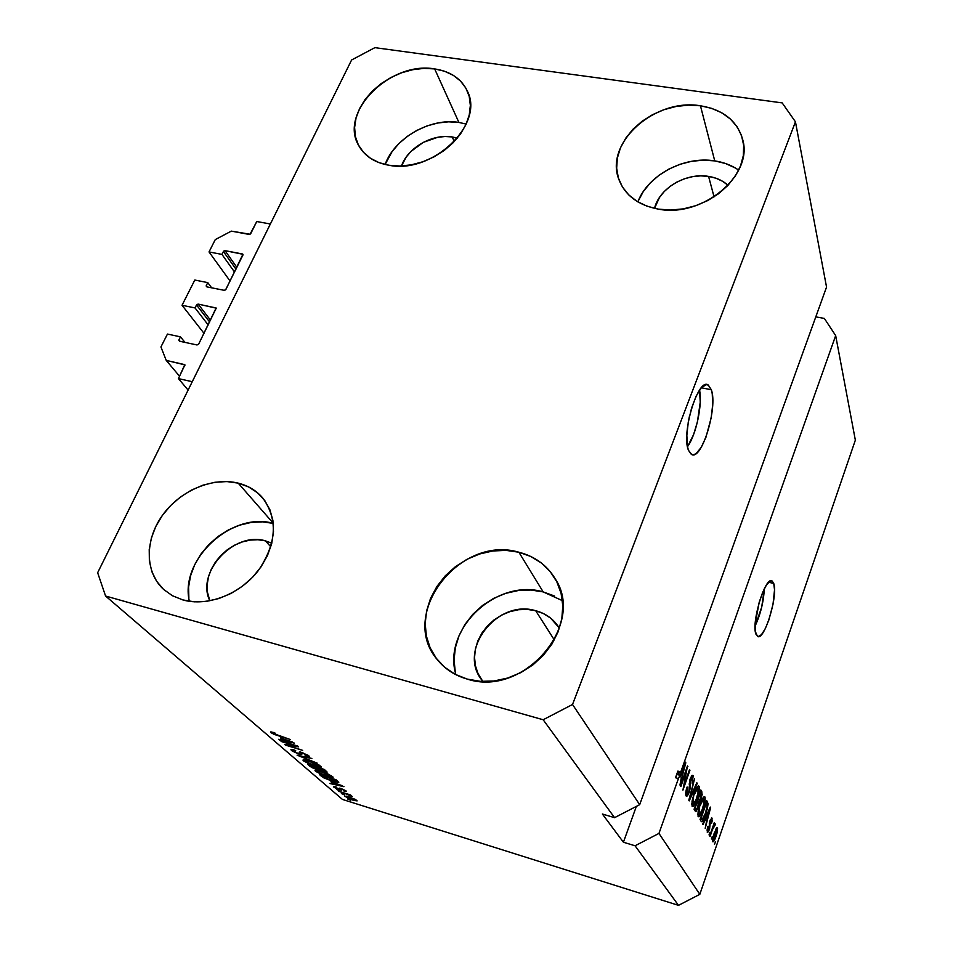 <?xml version="1.0" encoding="UTF-8"?>
<svg xmlns="http://www.w3.org/2000/svg" width="953" height="953" viewBox="0 0 953 953"><rect width="100%" height="100%" fill="white"/><g stroke="black" fill="none" stroke-linecap="round" stroke-linejoin="round"><path stroke-width="1.43" d="M256.762 221.525L270.366 223.991L192.256 381.7L178.425 378.603L184.918 364.868L166.227 360.389L160.926 346.963L167.454 334.062L180.486 336.85L178.961 339.876L180.165 341.353L178.83 340.316L179.498 341.21L197.021 344.974L198.677 344.104L216.224 308.153L198.153 304.102L210.553 320.256L198.153 304.102L196.818 304.567L195.031 307.938L182.035 305.27L204.025 333.347L182.035 305.27L194.805 280.039L207.766 282.612L206.277 285.566L207.313 286.948L206.158 285.995L206.825 286.853L224.253 290.331L225.587 289.867L243.063 254.796L242.384 253.951L225.027 250.651L236.88 267.388L225.027 250.651L223.705 251.115L221.954 254.403L209.029 251.937L215.283 239.584L231.305 231.126L250.067 234.259L256.762 221.525L270.366 223.991L192.256 381.7L178.425 378.603L188.11 390.075L178.425 378.603L184.799 364.654L166.227 360.389L179.581 376.28L166.227 360.389L160.926 346.963L167.454 334.062L180.486 336.85L184.953 342.377L180.486 336.85L178.961 339.876L179.498 341.21L197.021 344.974L198.677 344.104L216.128 307.986L198.153 304.102L196.521 304.96L195.031 307.938L208.207 324.973L195.031 307.938L182.035 305.27L194.805 280.039L207.766 282.612L211.637 287.818L207.766 282.612L206.277 285.566L206.825 286.853L224.253 290.331L225.885 289.474L242.932 254.284L225.027 250.651L223.419 251.497L221.954 254.403L234.557 272.07L221.954 254.403L209.029 251.937L230.078 281.04L209.029 251.937L215.283 239.584L231.305 231.126L249.15 234.426L250.758 233.58L256.762 221.525M235.987 269.199L223.419 251.497L235.987 269.199M243.051 254.904L242.384 253.951L243.051 254.904M209.672 322.031L196.521 304.96L209.672 322.031M216.283 308.569L215.616 307.676L216.283 308.569M184.977 365.19L184.298 364.368L184.977 365.19M711.331 389.765L701.36 387.764L711.331 389.765L712.26 393.863L712.677 404.751L711.188 417.795L705.959 437.236L701.205 447.386L696.214 453.473L693.867 454.664L691.723 454.521L688.435 450.257C680.966 433.353 698.382 376.649 708.329 385.107L711.331 389.765C718.109 407.693 701.337 461.919 691.259 454.283L688.435 450.257L687.411 446.278L686.851 435.33L688.304 421.881L691.58 408.063L696.143 396.103L701.265 387.871L706.113 384.631L708.21 385.036L711.331 389.765M773.741 583.45L768.606 582.223L773.741 583.45L774.527 589.859L773.014 604.262L768.821 620.093L765.176 628.873L761.459 634.674L758.231 636.592L755.979 634.257C750.916 623.202 765.509 575.314 772.144 581.02L773.741 583.45C778.375 595.256 764.223 641.524 757.48 636.366L755.348 631.577L755.205 623.619L759.196 602.26L762.722 592.23L766.557 584.797L770.107 581.092L771.596 580.818L773.741 583.45M452.199 136.946L457.333 138.125L452.199 136.946L454.331 141.52L452.199 136.946L445.111 136.505L437.749 137.28L423.311 142.354L411.017 151.396L406.264 157.007L401.487 165.965C407.705 147.715 432.567 133.491 452.199 136.946M265.411 540.851L271.796 543.198L265.411 540.851L270.795 546.819L265.411 540.851L257.941 539.732L250.103 540.101L242.193 541.959L234.498 545.211L227.314 549.762L220.893 555.408L215.485 561.972L211.304 569.203L208.493 576.827L207.182 584.558L207.409 592.123L209.851 600.831C195.544 572.336 234.152 531.071 265.411 540.851M535.693 610.718C545.735 613.422 553.467 618.997 558.863 627.419L550.441 617.973L543.508 613.601L535.693 610.718L554.324 639.951L535.693 610.718L527.283 609.408L518.587 609.717L509.938 611.635L501.659 615.078L494.035 619.926L487.376 626.002L481.908 633.066L477.858 640.869L475.368 649.124L474.546 657.534L475.428 665.754L478.001 673.497L482.361 680.692C456.773 650.744 497.085 598.663 535.693 610.718M708.579 176.4C716.37 177.639 722.85 180.605 728.032 185.299L722.624 181.296L715.989 178.223L708.579 176.4L714.071 196.866L708.579 176.4L700.681 175.864L692.593 176.65L684.611 178.723L677.035 181.987L670.138 186.323L664.193 191.589L659.405 197.569L654.532 208.385C659.119 188.337 685.993 172.433 708.579 176.4M738.682 170.134C731.821 165.369 723.839 162.296 714.75 160.89L700.443 105.783C723.315 109.643 737.443 121.043 742.816 139.996C753.144 175.817 702.087 217.951 658.404 209.136L670.65 210.041L683.289 208.874L695.833 205.669L707.769 200.547L718.598 193.709L727.901 185.43L735.299 176.067L740.505 165.989L743.328 155.601L743.662 145.321L741.529 135.54L737.026 126.654L730.355 118.994L721.802 112.823L711.7 108.368L700.443 105.783L688.459 105.14L676.177 106.45L664.074 109.666L652.579 114.658L642.108 121.234L633.054 129.167L625.74 138.173L620.439 147.906L617.365 158.031L616.662 168.169L618.354 177.937L622.416 186.955L628.718 194.877L637.033 201.381L647.051 206.205L658.404 209.136C637.986 205.217 624.763 195.186 618.711 179.033C604.547 142.724 655.068 97.885 700.443 105.783L714.75 160.89C684.123 155.768 647.802 175.149 637.867 201.893M562.413 600.652L543.186 591.896L518.873 552.228C534.8 556.338 546.867 565.129 555.087 578.602C586.262 624.644 523.447 697.834 467.268 679.096L480.348 681.347L493.999 680.99L507.675 678.048L520.814 672.615L532.894 664.92L543.401 655.271L551.93 644.061L558.136 631.768L561.805 618.866L562.794 605.894L561.091 593.362L556.802 581.747L550.119 571.49L541.328 562.961L530.773 556.469L518.873 552.228L506.067 550.381L492.856 550.977L479.693 553.967L467.077 559.256L455.463 566.63L445.265 575.826L436.855 586.536L430.553 598.341L426.61 610.849L425.193 623.572L426.372 636.056L430.125 647.814L436.355 658.404L444.848 667.374L455.284 674.379L467.268 679.096C455.141 675.617 445.289 669.292 437.713 660.119C397.472 614.983 459.537 534.442 518.873 552.228L543.186 591.896C496.573 578.054 442.109 629.123 455.903 674.688M238.214 483.135C248.066 485.613 256.154 490.461 262.492 497.669C278.145 519.028 276.787 543.293 258.394 570.478C240.144 594.315 207.587 606.942 182.833 599.925L194.352 601.831L206.563 601.355L218.987 598.508L231.114 593.397L242.455 586.214L252.545 577.28L260.979 566.94L267.436 555.611L271.653 543.77L273.499 531.881L272.903 520.421L269.937 509.819L264.731 500.492L257.501 492.761L248.542 486.912L238.214 483.135L226.897 481.575L215.033 482.254L203.037 485.137L191.362 490.128L180.427 497.013L170.635 505.566L162.332 515.478L155.839 526.378L151.408 537.885L149.216 549.571L149.371 560.995L151.884 571.729L156.697 581.342L163.642 589.454L172.457 595.744L182.833 599.925L172.422 595.72L163.582 589.407C144.82 572.241 144.677 540.089 162.355 515.442C179.891 490.712 212.519 476.774 238.214 483.135L273.285 523.245L238.214 483.135M466.184 124.069L458.905 122.437L434.663 68.914C450.674 71.415 461.621 78.908 467.494 91.393C484.612 124.486 432.197 174.316 388.967 165.262L399.879 166.025L411.303 164.845L422.798 161.784L433.889 156.935L444.134 150.526L453.104 142.783L460.466 134.039L465.922 124.64L469.245 114.979L470.353 105.414L469.21 96.348L465.862 88.117L460.49 81.017L453.294 75.335L444.574 71.249L434.663 68.914L423.942 68.39L412.828 69.688L401.701 72.75L390.992 77.467L381.081 83.661L372.325 91.107L365.059 99.529L359.555 108.63L356.029 118.065L354.611 127.499L355.398 136.565L358.364 144.916L363.415 152.23L370.383 158.222L379.008 162.629L388.967 165.262C374.743 162.701 364.665 156.149 358.721 145.595C338.518 112.442 390.277 60.837 434.663 68.914L458.905 122.437C430.351 117.553 394.435 138.03 385.119 164.5L392.04 151.682L398.973 143.522L407.36 136.339L416.866 130.382L427.158 125.879L437.856 122.985L448.577 121.829L458.905 122.437M639.689 804.666L826.549 287.079L795.445 121.817L572.515 704.493L639.689 804.666L572.515 704.493L543.162 719.753L614.566 817.674L639.689 804.666L826.549 287.079L795.445 121.817L572.515 704.493L543.162 719.753L105.569 596.018L342.449 799.436L678.5 905.35L635.067 845.776L623.405 842.226L602.367 814.017L614.566 817.674L543.162 719.753L105.569 596.018L97.647 572.729L351.609 59.979L374.886 47.65L782.175 102.9L795.445 121.817L782.175 102.9L374.886 47.65L351.609 59.979L97.647 572.729L105.569 596.018L342.449 799.436L678.5 905.35L699.812 894.343L855.353 440.155L835.674 335.611L680.776 771.942L685.41 762.102L685.803 762.817L679.965 785.046L681.324 777.708L679.93 775.289L678.429 778.553L658.964 833.41L699.812 894.343L658.964 833.41L635.067 845.776L678.5 905.35L699.812 894.343L855.353 440.155L835.674 335.611L680.776 771.942L677.869 771.108L675.522 777.719L678.429 778.553L679.93 775.289L681.324 777.708L679.965 785.046L685.803 762.817L685.41 762.102L680.776 771.942L677.869 771.108L675.522 777.719L677.011 774.455L679.93 775.289L677.011 774.455L675.522 777.719L678.429 778.553L658.964 833.41L635.067 845.776L623.405 842.226L636.366 806.381L623.405 842.226L602.367 814.017L614.566 817.674L639.689 804.666M686.47 770.655L680.847 786.547L680.43 785.844L687.494 765.878L683.956 785.391L689.543 769.583L689.936 770.298L682.932 790.132L686.47 770.655L682.932 790.132L689.936 770.298L689.543 769.583L683.956 785.391L687.494 765.878L680.43 785.844L680.847 786.547L686.47 770.655L685.874 770.489L686.47 770.655M689.269 792.217L687.423 795.862L686.303 796.208L685.66 794.063L686.279 789.739L687.113 786.987L687.601 787.428L686.648 792.717L687.232 793.944L688.292 792.92L689.448 789.024L689.746 780.054L691.807 775.587L693.188 775.79L692.176 783.485L692.223 777.767L691.27 778.029L690.127 780.841L690.306 787.69L689.269 792.217L690.329 786.499L689.901 781.96L692.021 777.588L692.176 783.485L693.093 775.563L690.103 778.994L688.852 791.586L686.899 793.635L687.113 786.987C685.695 791.264 685.338 794.23 686.041 795.886L689.269 792.217M697.227 783.461L689.21 800.901L694.57 778.661L689.793 798.221L696.822 782.747L697.227 783.461L696.822 782.747L689.793 798.221L694.57 778.661L688.805 800.21L689.21 800.901L697.227 783.461L696.583 783.271L697.227 783.461M692.057 806.178L692.617 798.495L696.726 787.607L698.358 785.903L699.168 786.654L698.37 794.254L694.904 803.808L692.938 806.476L692.057 806.178L694.177 805.082L696.977 798.781C698.966 793.23 699.645 789.072 699.014 786.296L698.692 785.951C697.262 786.189 695.69 788.846 693.998 793.909L692.033 801.247L692.057 806.178M698.096 816.554L698.906 808.108L703.04 797.768L704.279 796.601L705.16 797.756L704.267 804.773L700.872 814.172L698.954 816.816L698.096 816.554L700.157 815.434L702.897 809.216C704.839 803.748 705.518 799.674 704.922 796.97L704.612 796.637C703.219 796.887 701.694 799.519 700.026 804.523L698.096 811.73L698.096 816.554M705.28 819.485L703.028 824.607L702.647 823.964L710.271 807.06L705.208 828.348L706.483 821.569L705.28 819.485L706.483 821.569L705.208 828.348L710.616 807.667L705.28 819.485M715.441 841.749L714.536 844.37L715.441 841.749M716.072 836.186L713.797 841.332L712.868 841.821L712.534 840.367L716.013 828.824L716.894 827.692L717.597 828.05L717.18 832.505L716.072 836.186L717.299 827.621L714.214 833.148L712.939 841.868C713.892 841.618 714.929 839.724 716.072 836.186L716.072 836.186M712.308 836.341L711.403 838.974L712.308 836.341M712.427 829.634L710.021 836.615L714.321 822.546L713.916 825.298L715.048 823.547L715.215 824.917L712.427 829.634L715.215 824.917L715.072 823.559L713.916 825.298L714.321 822.546L709.675 836.019L712.427 829.634M709.949 832.255L709.032 834.911L709.949 832.255M709.58 829.277L707.65 832.529L707.174 829.36L707.912 826.418L707.853 830.123L708.972 829.396L709.532 822.189L711.724 817.865L712.189 820.878L711.534 823.428L711.426 820.116L710.414 820.998L709.58 829.277L710.414 820.998L711.426 820.116L711.534 823.428L712.082 818.162L709.973 820.664L709.115 829.015L707.936 830.337L707.912 826.418L707.245 832.231L709.58 829.277M705.732 814.017L702.218 821.51L701.265 821.534L700.05 819.509L706.649 800.52L708.067 803.832L707.388 808.513L705.732 814.017L708.043 803.605L706.649 800.52L700.05 819.509L701.468 821.7C702.778 821.307 704.207 818.746 705.732 814.017L705.732 814.017M698.263 807.417L695.893 811.67L694.082 809.252L700.824 789.966L702.206 794.397L698.263 807.417L699.419 801.842L701.217 798.531L701.92 791.967L700.824 789.966L694.082 809.252L695.607 811.622L698.263 807.417M295.037 745.711L280.492 740.815L297.777 746.092L298.623 746.842L288.128 745.472L302.637 750.368L285.447 745.103L284.59 744.353L295.037 745.711L284.59 744.353L285.447 745.103L302.637 750.368L288.128 745.472L298.623 746.842L297.777 746.092L281.314 741.517L295.037 745.711M298.908 754.121L292.094 750.94L290.951 749.57L292.714 749.546L295.799 750.845L293.202 750.678L297.074 753.084L299.623 753.68L299.242 752.084L300.457 752.024L308.724 755.598L309.225 756.813L306.139 756.229L305.139 755.479L307.342 755.824L306.687 754.955L301.589 752.81L301.636 754.573L298.908 754.121L301.815 754.359L301.16 752.965L302.816 753.108L306.973 755.193L305.139 755.479L306.139 756.229L309.534 756.551L302.077 752.441L299.206 752.227L299.742 753.513L298.075 753.418L293.631 751.202L293.19 750.619L295.799 750.845L294.787 750.094L290.915 749.689L291.582 750.535L292.059 749.439L291.582 750.535L298.908 754.121M317.158 763.127L297.098 755.181L311.857 758.469L299.433 756.11L317.158 763.127L299.433 756.11L311.857 758.469L297.098 755.181L317.158 763.127M303.507 760.863L303.292 759.815L305.52 760.006L315.634 763.329L321.066 766.474L321.113 767.189L318.945 767.07L309.951 764.246L303.507 760.863L314.99 766.021C318.731 767.225 320.839 767.522 321.328 766.927L309.01 760.923L303.971 759.791L303.507 760.863L303.971 759.791L302.935 760.101L303.507 760.863M315.55 771.287L315.36 770.286L317.587 770.489L327.546 773.776L332.859 776.838L332.883 777.529L330.727 777.386L321.852 774.586L315.55 771.287L326.819 776.35C330.512 777.529 332.609 777.839 333.097 777.267L321.03 771.406L316.051 770.262L315.002 770.56L315.55 771.287L315.991 770.262L315.55 771.287M344.39 794.873L341.4 793.551L344.39 794.873M352.705 800.079L344.438 796.017L355.016 799.233L357.113 800.901L353.73 800.389L356.815 800.365L348.953 796.875L344.402 796.112L352.705 800.079M270.855 732.583L270.819 731.868L274.547 732.738L275.608 733.524L272.737 732.964L274.404 734.084L290.308 739.528L274.261 734.465L270.855 732.583L290.308 739.528L275.06 734.358L272.737 732.988L275.608 733.524L274.547 732.738L270.819 731.868L270.855 732.583M330.917 781.758L343.962 786.69L329.774 783.485L333.312 783.842L330.917 781.758L333.312 783.842L329.774 783.485L343.962 786.69L330.917 781.758M339.268 789.715L334.193 787.392L333.431 786.463L335.242 786.642L337.433 788.727L339.22 789.215L339.101 788.179L341.091 788.488L346.404 791.502L344.224 791.228L343.318 790.549L344.355 790.394L341.758 789.096L341.4 790.156L339.268 789.715L341.508 789.977L341.269 789.06L342.032 789.179L344.355 790.394L343.318 790.549L344.224 791.228L346.416 791.431L346.022 790.895L341.091 788.488L338.279 789.024L335.539 787.666L336.838 787.5L335.933 786.833L333.812 787.095L334.098 786.416L333.812 787.095L339.268 789.715L339.923 788.191L339.268 789.715M339.733 790.835L336.731 789.501L339.733 790.835M345.498 793.742L338.732 791.24L350.478 794.921L351.157 795.517L349.274 794.933L352.336 796.529L345.498 793.742L352.181 796.648L349.274 794.933L351.157 795.517L350.478 794.921L338.732 791.24L345.498 793.742M350.668 800.317L347.714 799.019L350.668 800.317M332.514 781.257L323.889 777.91L319.493 774.575L336.028 779.721L338.672 782.508L333.085 781.436L338.768 782.353L336.028 779.721L319.493 774.575L321.566 776.373L321.995 775.361L321.566 776.373L332.514 781.257M316.884 769.607L311.667 767.475L307.581 764.258L324.342 769.452L326.903 772.287L316.884 769.607L327.141 772.109L324.342 769.452L307.581 764.258L309.808 766.2L310.285 765.104L309.808 766.2L316.884 769.607M280.444 737.86L294.406 743.126L279.574 740.016L278.729 739.278L283.196 740.255L280.444 737.86L283.196 740.255L278.729 739.278L279.574 740.016L294.406 743.126L280.444 737.86M815.792 316.873L824.357 318.421L835.674 335.611L824.357 318.421L815.792 316.873M333.645 783.068L333.312 783.842L333.645 783.068M333.062 782.556L342.008 785.617L334.979 784.236L333.181 782.282L334.979 784.236L341.901 785.856L333.062 782.556M339.256 789.072L339.649 788.143M339.494 788.131L339.185 788.858L339.494 788.131M349.644 797.47L355.314 799.388L355.326 800.079L346.427 797.101L349.775 797.137L346.296 796.756L347.774 797.887L355.326 800.115L349.644 797.47M322.15 775.813L334.956 779.387L336.016 780.805L336.361 780.007L336.659 781.567L337.064 780.626L336.659 781.567L327.534 779.149L322.305 775.456L324.663 777.815L330.25 780.138L336.338 781.698L334.801 779.745L322.15 775.813M321.733 772.049L330.655 775.98L330.894 775.42L331.013 776.469L326.14 775.73L317.48 771.882L321.888 771.68L317.123 771.263L320.089 773.431L330.905 776.647L328.559 774.67L321.733 772.049M320.137 769.667L318.111 767.939L323.281 769.119L324.33 770.56L324.687 769.75L325.021 771.299L320.315 769.786L322.495 770.81L324.997 771.346L323.115 769.488L318.266 767.57L320.172 769.69M310.285 765.521L316.313 766.962L317.528 768.535L317.98 767.475L318.111 769.202L312.715 767.51L310.285 765.521L316.122 768.952L318.111 769.19L316.146 767.332L310.285 765.521M309.737 761.578L318.814 765.593L319.064 765.021L319.207 766.117L314.287 765.39L305.46 761.459L309.904 761.209L305.079 760.816L308.141 763.055L319.1 766.295L316.682 764.246L309.737 761.578M299.778 751.941L299.409 752.775L299.778 751.941M288.39 744.853L288.128 745.472L288.39 744.853M285.709 744.496L285.447 745.103L285.709 744.496M283.565 739.433L283.196 740.255L283.565 739.433M282.743 738.718L292.321 741.946L284.959 740.648L282.886 738.396L284.959 740.648L292.202 742.232L282.743 738.718M714.559 833.744L716.835 829.718L715.691 835.721L713.511 839.867L712.594 839.533L713.416 839.772L714.071 833.589L713.606 839.891L716.859 831.457L716.394 829.753L714.559 833.744M714.25 824.631L715.215 824.917L714.25 824.631M714.107 825.906L713.249 825.655M707.055 830.075L707.936 830.337L707.055 830.075M711.414 817.972L712.082 818.162L711.414 817.972M709.532 822.153L710.14 822.32L709.532 822.153M709.294 823.499L710.259 823.785L709.294 823.499M706.161 817.483L709.771 809.311L707.126 819.175L705.077 818.567L707.126 819.175L705.637 817.329L707.126 819.175L709.771 809.311L706.161 817.483M706.185 801.854L707.626 802.271L706.185 801.854M705.804 802.95L708.043 803.605L705.804 802.95M700.658 818.937L700.193 819.759L700.658 818.937M701.194 817.912L706.244 803.379L707.209 805.714L705.387 813.362L702.17 819.389L700.384 818.567L701.825 818.996L701.194 817.912L702.54 819.377L705.184 813.945L707.174 806.488L706.244 803.379L701.194 817.912M704.017 796.708L704.922 796.97L704.017 796.708M697.763 814.732L700.157 815.434L697.763 814.732M700.384 805.202C701.646 801.294 702.826 799.21 703.91 798.948L703.898 803.951L702.552 808.513C701.313 812.29 700.157 814.291 699.097 814.541L697.799 813.993L698.871 814.303L699.847 805.047L698.644 812.873L699.585 814.458L702.087 809.812L704.207 802.414L704.267 799.507L703.433 799.019L700.384 805.202M700.288 791.49L701.92 791.967L700.288 791.49M697.608 799.71L697.131 800.496L697.608 799.71M697.906 801.402L699.419 801.842L697.906 801.402M694.618 808.799L694.237 809.538L694.618 808.799M698.394 798.626L699.859 792.717L701.015 793.968L700.741 798.185L699.49 800.258L697.536 799.353L699.061 799.793L698.394 798.626L699.621 800.234L701.182 796.696L700.407 792.884L698.394 798.626M697.429 799.662L699.419 800.234M695.249 807.644L697.608 800.877L698.299 802.092L697.882 806.774L696.44 809.323L694.356 808.454L696 808.942L695.249 807.644L696.524 809.3L697.715 807.262L698.62 803.117L697.608 800.877L695.249 807.644M694.272 808.692L696.262 809.276L694.272 808.704M698.061 786.022L699.014 786.296L698.061 786.022M691.711 804.356L694.177 805.082L691.711 804.356M694.368 794.623C695.666 790.656 696.869 788.548 697.977 788.298L697.989 793.408L696.619 798.054C695.356 801.878 694.177 803.915 693.081 804.153L691.735 803.582L692.843 803.903L693.808 794.457L692.605 802.426L693.57 804.07L696.143 799.376L698.299 791.848L698.358 788.87L697.501 788.357L694.368 794.623M685.683 793.277L686.899 793.635L685.683 793.277M692.128 775.289L693.093 775.563L692.128 775.289M689.043 784.045L690.032 784.331L689.043 784.045M689.21 786.177L690.329 786.499L689.21 786.177M687.292 766.474L687.923 766.653L687.292 766.474M685.159 762.626L685.803 762.817L685.159 762.626M679.632 774.455L679.453 775.158L679.632 774.455M679.108 774.301L677.988 772.347L678.488 771.287L677.988 772.347L680.895 773.181L684.873 764.532L682.014 775.134L679.108 774.301L682.014 775.134L680.895 773.181L677.988 772.347L679.108 774.301M684.873 764.532L680.895 773.181L682.014 775.134L684.873 764.532M188.861 598.139L188.575 587.108L190.552 575.826L194.686 564.736L200.821 554.229L208.695 544.699L218.023 536.491L228.482 529.892L239.656 525.151L251.163 522.435L262.575 521.851L273.297 523.4C232.032 511.142 179.355 559.542 189.373 601.307M554.598 596.054L543.186 591.896L530.928 590.038L518.289 590.538L505.721 593.338L493.678 598.353L482.611 605.393L472.914 614.208L464.945 624.465L459.001 635.806L455.331 647.814L454.069 660.06L455.284 672.079M735.275 167.954L725.567 163.523L714.75 160.89L703.243 160.164L691.473 161.331L679.858 164.345L668.851 169.098L658.833 175.412L650.172 183.047L643.192 191.744L638.153 201.178M755.086 626.121C760.565 614.256 763.639 601.808 764.306 588.751L761.697 607.156L755.086 626.121M687.494 446.707C696.107 435.08 702.671 404.322 699.538 390.122L700.241 402.226L697.405 421.965L693.57 434.628L687.494 446.707M689.567 415.663L688.197 422.548L689.567 415.663M706.006 384.643L708.329 385.107M771.144 580.782L772.144 581.02M272.749 732.94L273.034 732.297M339.268 789.12L339.673 788.143M344.581 790.68L344.831 790.085M346.261 796.779L346.511 796.172M336.659 781.543L337.052 780.626M331.013 776.469L331.346 775.694M317.135 771.239L317.468 770.465M325.021 771.299L325.402 770.381M318.111 769.202L318.505 768.285M319.207 766.117L319.553 765.307M305.115 760.78L305.46 759.994M293.25 750.487L293.572 749.749M299.742 753.513L300.398 752.012M307.39 755.717L307.736 754.907M716.692 829.598L715.751 829.324M713.511 839.867L712.594 839.593M714.226 825.894L713.261 825.62M708.091 830.492L707.043 830.182M711.164 819.89L710.354 819.651M702.17 819.389L700.288 818.83M703.79 798.912L702.54 798.554M699.097 814.541L697.787 814.16M699.407 800.222L697.429 799.65M697.846 788.25L696.56 787.881M693.081 804.153L691.723 803.748M687.161 793.92L685.672 793.492M691.902 777.553L690.806 777.231"/></g></svg>
